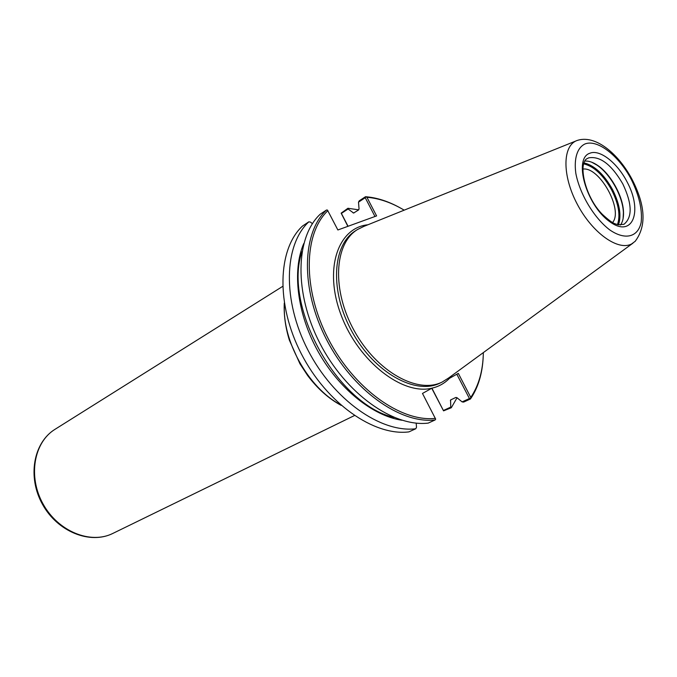 <?xml version="1.0" encoding="UTF-8"?>
<svg xmlns="http://www.w3.org/2000/svg" width="677" height="677" viewBox="0 0 677 677"><rect width="100%" height="100%" fill="white"/><g stroke="black" fill="none" stroke-linecap="round" stroke-linejoin="round"><path stroke-width="1.02" d="M582.829 169.098C599.373 166.305 623.652 209.988 612.55 222.564M431.74 388.26L443.553 410.854L431.909 388.183M456.814 374.229L469.432 398.533L462.112 401.893L456.907 397.653L455.858 397.441L450.586 399.972L450.747 407.114L443.452 410.465M443.553 410.854L451.297 407.749L450.747 407.114M348.054 226.27L341.386 213.399L348.088 208.998L347.927 208.279L341.149 213.145L347.876 226.338M416.211 423.125L416.49 427.331L415.763 428.761L408.883 431.892C374.042 436.301 326.652 403.306 301.299 353.758C275.734 304.295 277.604 249.128 302.534 226.016L308.814 221.828L310.404 222.081L312.41 223.672M415.763 428.761C380.923 433.111 333.422 399.862 307.908 350.043C282.199 300.309 283.925 244.939 308.814 221.828M451.804 375.676L449.435 378.358C444.594 383.334 438.738 386.609 431.867 388.192L422.482 393.447L435.675 419.148L435.125 419.952L428.219 423.1C393.405 427.331 345.685 393.625 319.899 343.315C293.911 293.09 295.384 237.339 320.179 214.237L326.475 210.031L327.448 210.048L337.874 229.977L376.598 215.904L366.934 197.286C379.171 198.319 391.585 202.609 404.186 210.158M435.387 418.378C400.962 422.27 353.817 388.64 328.21 338.72C302.416 288.884 303.592 233.641 327.871 210.657M435.125 419.952C400.327 424.124 352.489 390.164 326.542 339.575C300.402 289.087 301.739 233.125 326.475 210.031M449.435 378.358L458.321 373.382L470.777 397.399C478.851 385.399 483.039 370.471 483.344 352.599M462.112 401.893L463.627 402.096L470.464 398.965L469.432 398.533M348.088 208.998L353.622 213.043L358.624 209.912L359.038 208.905L358.514 202.144L365.233 197.726L374.973 216.488M366.934 197.286L365.512 196.711L359.242 200.832L358.514 202.144M470.371 398.55L470.777 397.399M365.512 196.711C376.767 197.599 388.226 201.264 399.887 207.704M483.166 357.541C482.303 373.983 478.072 387.794 470.464 398.965M347.927 208.279L358.717 209.836M457.043 397.763L451.297 407.749M365.233 197.726L365.766 196.956M591.8 162.243L597.021 165.154C610.366 174.006 622.916 196.592 623.39 212.595L623.111 218.569M584.894 161.075C588.719 160.787 592.967 162.218 597.622 165.383C610.722 174.074 623.052 196.254 623.509 211.969C623.737 217.588 622.722 221.954 620.454 225.052M635.305 241.207L631.649 243.923C618.211 251.37 592.172 232.846 577.159 203.997C561.935 175.233 562.485 145.31 577.219 140.452L579.013 139.927M632.961 243.153L448.639 377.986L442.216 382.031C417.895 394.412 376.886 371.842 354.393 331.053C331.62 290.416 334.116 243.678 357.473 229.545L363.862 226.389M340.294 404.634C308.272 387.819 281.827 340.243 284.467 304.168M431.867 388.192C402.536 395.537 358.607 361.526 341.293 315.567C323.555 269.691 337.688 227.709 367.924 224.764M353.013 212.823L354.029 212.908M451.077 399.667L450.374 400.682M394.124 417.464C337.561 404.905 282.791 306.351 301.984 251.683M401.935 420.248C372.731 415.949 338.745 388.7 317.962 351.304C297.178 313.908 291.982 270.648 303.745 243.585M442.216 382.031L440.084 383.055C415.746 395.436 374.762 372.934 352.311 332.212C329.572 291.643 332.102 244.956 355.476 230.823L357.473 229.545M354.384 415.576L112.89 533.4C90.718 544.604 58.239 531.597 43.108 504.06C27.706 476.667 33.816 442.225 55.04 429.303L282.605 286.43M583.684 163.834C593.991 166.364 603.325 175.098 611.669 190.025C618.643 203.972 620.581 215.498 617.466 224.62M584.014 162.869C594.524 165.459 604.036 174.361 612.541 189.577C619.658 203.794 621.63 215.548 618.465 224.849M623.991 224.265L618.346 224.823C614.843 223.528 613.514 224.612 602.276 214.279C584.276 196.102 577.836 162.226 587.433 158.477L588.736 157.851C600.144 155.879 611.483 164.553 622.781 183.865C632.174 203.752 632.58 217.215 623.991 224.265L623.745 224.392M589.862 153.23C599.763 149.067 617.204 162.717 626.978 181.715C643.252 211.546 632.589 238.786 609.495 221.489C586.206 204.97 573.165 158.376 589.862 153.23M584.979 143.964C597.503 138.903 619.26 156.074 631.446 179.76C639.223 195.695 642.456 209.904 641.161 222.394C638.081 237.128 625.167 240.606 609.63 229.825C594.042 217.901 579.791 194.138 575.839 173.414C573.8 158.443 577.244 147.688 584.979 143.964M341.123 405.362C328.692 398.651 317.505 388.674 307.561 375.422L299.928 363.761L289.35 340.108C285.415 327.194 283.722 314.856 284.281 303.084M112.89 533.4C90.092 544.833 57.52 531.724 42.516 504.382C27.224 477.209 33.291 442.631 55.04 429.303M597.622 165.383L597.021 165.154M623.509 211.969L623.39 212.595M578.7 140.012C596.775 135.366 619.091 154.72 632.166 179.566C645.596 205.774 646.56 226.397 635.068 241.435M576.127 140.892L364.294 226.228"/></g></svg>
